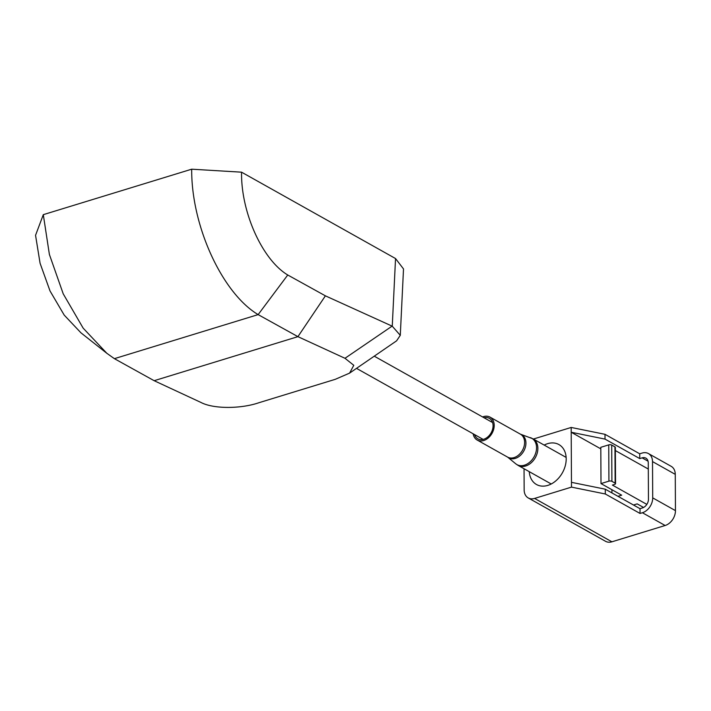 <?xml version="1.0" encoding="UTF-8"?>
<svg xmlns="http://www.w3.org/2000/svg" width="711" height="711" viewBox="0 0 711 711"><rect width="100%" height="100%" fill="white"/><g stroke="black" fill="none" stroke-linecap="round" stroke-linejoin="round"><path stroke-width="1.07" d="M114.391 358.664L258.137 314.618C222.028 293.03 191.206 225.565 191.694 169.191L43.3 214.66L49.388 254.449L63.217 293.83L83.151 328.135L106.828 353.287L114.391 358.664L154.154 380.696L200.929 402.435C213.442 409.083 240.905 408.958 258.937 402.719L335.236 379.336L349.608 373.106L353.794 365.303L344.977 358.291L297.918 336.65L258.137 314.618L287.751 274.997C262.288 259.755 240.86 212.065 241.562 172.178L191.694 169.191M43.3 214.66L35.55 235.305L40.083 263.274L50.028 290.968L64.212 315.106L80.974 332.846L106.828 353.287M287.751 274.997L325.398 295.838L392.259 326.198L400.284 335.334L403.51 268.936L395.538 258.546L241.562 172.178M400.284 335.334L396.587 340.836L349.608 373.106M344.977 358.291L392.108 326.127M529.26 471.669A22.912 16.868 -60.7 0 0 536.494 484.511A22.912 16.868 -60.7 0 0 547.808 485.391A22.912 16.868 -60.7 0 0 565.236 465.901A22.912 16.868 -60.7 0 0 558.899 444.553A22.912 16.868 -60.7 0 0 547.586 443.673A22.912 16.868 -60.7 0 0 544.173 445.077M617.975 496.314L621.672 495.185L600.999 483.587L600.804 447.308L608.74 444.882L608.927 481.151L600.999 483.587M633.483 505.014L637.18 503.877L643.562 507.458M608.74 444.882A2.133 0.88 179.7 0 1 611.718 445.059L614.944 446.864A2.133 0.88 179.7 0 1 615.353 447.379L615.548 483.658A2.133 0.88 179.7 0 1 614.677 484.369L612.393 485.071L646.841 504.392M615.548 483.658A2.133 0.88 179.7 0 0 615.139 483.142L611.904 481.329A2.133 0.88 179.7 0 0 608.927 481.151M615.37 450.57L648.308 469.047M611.931 492.927L611.913 489.701M640.042 513.458L642.397 512.738A12.842 9.456 -60.7 0 0 652.707 497.869L652.511 461.59A12.842 9.456 -60.7 0 0 648.432 453.565A12.842 9.456 -60.7 0 0 642.086 453.076L639.722 453.796L604.999 434.314L605.025 439.105L639.749 458.586L642.113 457.857A7.59 5.59 119.3 0 1 645.864 458.151A7.59 5.59 119.3 0 1 648.272 462.897L648.459 499.166A7.59 5.59 119.3 0 1 642.371 507.956L640.016 508.676L640.042 513.458L605.31 493.985L605.283 489.195L571.466 482.334L571.493 487.124L605.31 493.985M640.016 508.676L605.283 489.195M648.432 453.565L671.175 466.327A12.842 9.456 119.3 0 1 675.263 474.353L675.45 510.622A12.842 9.456 119.3 0 1 665.14 525.5L611.913 541.809A12.842 9.456 119.3 0 1 605.568 541.311L528.237 497.94A12.842 9.456 119.3 0 1 524.149 489.915L524.043 468.736M604.999 434.314L571.182 427.453L571.466 482.334M533.437 439.06A12.842 9.456 119.3 0 1 534.272 438.767L571.182 427.453M571.493 487.124L534.583 498.429A12.842 9.456 119.3 0 1 528.237 497.94M639.722 453.796L639.749 458.586M600.813 448.854L571.2 432.244L605.025 439.105M482.6 416.948A13.136 9.678 119.3 0 1 490.021 417.117A13.136 9.678 119.3 0 1 493.807 422.263A13.136 9.678 119.3 0 1 489.568 436.696A13.136 9.678 119.3 0 1 477.17 440.038A13.136 9.678 119.3 0 1 473.393 434.901A13.136 9.678 119.3 0 1 473.153 433.79M484.04 417.757A11.74 8.639 119.3 0 1 489.337 418.344A11.74 8.639 119.3 0 1 492.714 422.938A11.74 8.639 119.3 0 1 488.928 435.834A11.74 8.639 119.3 0 1 477.854 438.82A11.74 8.639 119.3 0 1 474.593 434.599M154.154 380.696L297.918 336.65L325.398 295.838M392.259 326.198L395.538 258.546M614.944 446.864L615.139 483.142M611.718 445.059L611.904 481.329M642.397 512.738L665.14 525.5M652.707 497.869L675.45 510.622M652.511 461.59L675.263 474.353M534.583 498.429L611.913 541.809M648.059 461.199L642.113 457.857M490.021 417.117L520.425 434.172L533.028 438.829A15.242 11.225 119.3 0 1 537.409 444.793A15.242 11.225 119.3 0 1 532.495 461.537A15.242 11.225 119.3 0 1 518.115 465.412L551.221 483.987M530.406 437.647A15.118 11.127 119.3 0 1 536.085 444.162A15.118 11.127 119.3 0 1 530.53 461.457A15.118 11.127 119.3 0 1 515.742 463.794L518.115 465.412M520.55 434.225A13.26 9.767 119.3 0 1 525.536 439.94A13.26 9.767 119.3 0 1 520.656 455.12A13.26 9.767 119.3 0 1 507.681 457.164L515.742 463.794M520.425 434.172A13.136 9.678 119.3 0 1 524.203 439.309A13.136 9.678 119.3 0 1 519.963 453.751A13.136 9.678 119.3 0 1 507.565 457.093L507.681 457.164M483.16 439.407L356.513 368.369M492.607 422.565L374.262 356.184M477.17 440.038L507.565 457.093M533.028 438.829L566.134 457.404"/></g></svg>
